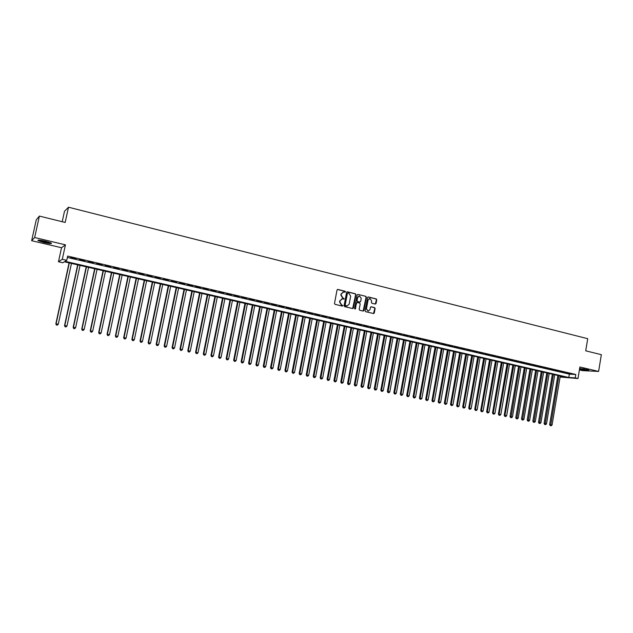<?xml version="1.0" encoding="UTF-8"?>
<svg xmlns="http://www.w3.org/2000/svg" width="633" height="633" viewBox="0 0 633 633"><rect width="100%" height="100%" fill="white"/><g stroke="black" fill="none" stroke-linecap="round" stroke-linejoin="round"><path stroke-width="0.95" d="M345.515 291.876L345.135 291.243L337.864 289.447L337.033 290.025L334.485 303.429L335.031 304.338L342.326 306.087L342.904 305.676L341.583 304.821L339.842 301.909L340.048 300.794L342.334 298.895L344.21 298.776L342.888 297.914L341.147 295.002L341.361 293.886L343.624 291.995L345.515 291.876M344.945 292.28L344.827 291.283L337.476 289.471M342.311 306.079L342.595 305.707L341.583 304.821M343.624 299.18L343.901 298.808L342.888 297.914M579.543 369.063L580.168 369.221C585.327 370.265 588.207 370.574 588.817 370.163L579.654 368.398M45.434 241.228C39.784 240.01 37.323 239.804 38.067 240.619L44.025 242.526C49.627 243.737 52.072 243.934 51.352 243.127L45.434 241.228M375.258 304.069L376.065 303.5L376.746 299.805L376.224 298.911L368.264 296.956L367.567 297.542L365.091 310.771L365.621 311.665L373.589 313.564L374.293 312.979L375.124 308.508L374.601 307.614L371.136 306.783L370.44 307.377L370.028 309.592L368.137 311.167L366.452 308.73L368.082 300.034L369.933 298.459L371.65 300.904L371.381 302.352L371.903 303.247L375.258 304.069M67.359 257.441L569.344 374.127L575.777 374.483L575.215 377.885L577.984 378.526L560.086 377.039M39.381 216.09L34.649 237.533L31.65 240.698L36.247 219.912L39.381 216.09L65.175 222.452L68.499 207.22L587.717 338.695L585.715 350.824L601.35 354.678L598.604 371.436L579.891 366.99L577.984 378.526M31.65 240.698L61.528 247.74L65.436 244.836L34.649 237.533M65.436 244.836L62.287 259.301L66.734 260.329L65.096 261.326L568.782 377.49L575.215 377.885M575.777 374.483L67.652 256.08L66.734 260.329M355.944 294.677L355.406 293.775L347.406 291.805L346.583 292.375L344.051 305.723L344.597 306.625L352.723 308.564L353.443 307.97L355.944 294.677L355.089 293.815L347.026 291.821M357.938 294.4L365.866 296.355L366.396 297.257L363.92 310.486L363.207 311.08L359.718 310.249L359.18 309.355L360.193 303.967L359.655 303.072L357.4 302.519L356.585 303.096L355.026 309.126L354.583 308.477L357.123 294.97L357.938 294.4L365.866 296.355M579.409 369.894L582.597 370.645L598.604 371.436M76.071 258.731L70.532 257.686L76.071 258.731M84.782 260.764L79.26 259.712L84.782 260.764M93.431 262.774L87.932 261.73L93.431 262.774M102.016 264.776L96.54 263.732L102.016 264.776M110.546 266.754L105.086 265.725L110.546 266.754M119.012 268.724L113.568 267.696L119.012 268.724M127.415 270.687L121.995 269.658L127.415 270.687M135.763 272.625L130.366 271.604L135.763 272.625M144.047 274.556L138.667 273.535L144.047 274.556M152.284 276.471L146.919 275.458L152.284 276.471M160.45 278.378L155.109 277.357L160.45 278.378M168.568 280.261L163.243 279.256L168.568 280.261M176.631 282.136L171.321 281.131L176.631 282.136M184.63 284.003L179.345 282.998L184.63 284.003M192.582 285.855L187.313 284.85L192.582 285.855M200.479 287.691L195.225 286.694L200.479 287.691M208.32 289.51L203.09 288.521L208.32 289.51M216.106 291.322L210.892 290.341L216.106 291.322M223.837 293.126L218.646 292.145L223.837 293.126M231.52 294.915L226.345 293.934L231.52 294.915M239.155 296.687L233.996 295.714L239.155 296.687M246.735 298.452L241.592 297.478L246.735 298.452M254.26 300.208L249.133 299.235L254.26 300.208M261.738 301.949L256.634 300.976L261.738 301.949M269.167 303.674L264.08 302.709L269.167 303.674M276.55 305.391L271.478 304.433L276.55 305.391M283.877 307.1L278.821 306.143L283.877 307.1M291.164 308.793L286.124 307.844L291.164 308.793M298.396 310.479L293.372 309.529L298.396 310.479M305.581 312.148L300.58 311.207L305.581 312.148M312.726 313.818L307.733 312.868L312.726 313.818M319.823 315.463L314.846 314.522L319.823 315.463M326.865 317.109L321.912 316.168L326.865 317.109M333.868 318.739L328.931 317.798L333.868 318.739M340.831 320.353L335.901 319.42L340.831 320.353M347.739 321.968L342.833 321.034L347.739 321.968M354.615 323.566L349.717 322.632L354.615 323.566M361.435 325.148L356.561 324.231L361.435 325.148M368.216 326.731L363.358 325.805L368.216 326.731M374.958 328.298L370.115 327.38L374.958 328.298M381.652 329.856L376.825 328.938L381.652 329.856M388.306 331.407L383.495 330.489L388.306 331.407M394.921 332.942L390.126 332.032L394.921 332.942M401.496 334.477L396.709 333.567L401.496 334.477M408.024 335.996L403.253 335.086L408.024 335.996M414.512 337.508L409.765 336.606L414.512 337.508M420.961 339.003L416.229 338.109L420.961 339.003M427.37 340.499L422.654 339.604L427.37 340.499M433.747 341.978L429.032 341.084L433.747 341.978M440.077 343.458L435.385 342.564L440.077 343.458M446.368 344.922L441.692 344.036L446.368 344.922M452.627 346.378L447.958 345.491L452.627 346.378M458.838 347.818L454.185 346.939L458.838 347.818M465.018 349.258L460.381 348.379L465.018 349.258M471.158 350.69L466.537 349.812L471.158 350.69M477.266 352.106L472.653 351.236L477.266 352.106M483.327 353.523L478.738 352.652L483.327 353.523M489.364 354.923L484.783 354.061L489.364 354.923M495.354 356.324L490.789 355.453L495.354 356.324M501.32 357.708L496.763 356.846L501.32 357.708M507.239 359.085L502.705 358.223L507.239 359.085M513.134 360.454L508.608 359.599L513.134 360.454M518.981 361.823L514.471 360.968L518.981 361.823M524.804 363.176L520.302 362.321L524.804 363.176M530.589 364.521L526.102 363.674L530.589 364.521M536.341 365.858L531.87 365.012L536.341 365.858M542.062 367.187L537.599 366.349L542.062 367.187M547.743 368.517L543.304 367.67L547.743 368.517M553.4 369.83L548.969 368.992L553.4 369.83M559.018 371.136L554.595 370.297L559.018 371.136M564.604 372.441L560.197 371.603L564.604 372.441M565.767 372.9L570.159 373.731L565.767 372.9M68.499 207.22L64.503 211.272L62.216 221.716M560.094 376.959L565.823 377.308L64.352 261.785L62.778 262.75L58.465 261.753L62.287 259.301M61.528 247.74L58.465 261.753M569.344 374.127L568.782 377.49M343.118 292.027L341.361 293.886M342.58 297.945L340.847 295.033L341.052 293.918M341.852 298.918L340.048 300.794M341.274 304.845L339.533 301.941L339.747 300.825M352.66 308.556L355.627 294.717M347.96 293.024L347.382 293.427L345.167 305.138L346.868 306.055L349.163 304.156L350.666 296.165L348.941 293.269L347.96 293.024M347.019 306.063L345.238 305.794L344.858 305.161L347.074 293.459M363.136 311.072L366.072 297.288L365.542 296.386M357.099 302.519L356.268 303.12L355.532 308.706M361.237 298.388L359.504 295.935L357.637 297.51L357.059 300.588L357.598 301.49L359.955 302.052L360.66 301.466L361.237 298.388M359.077 295.967L357.637 297.51M359.829 302.068L357.273 301.514L356.743 300.62L357.321 297.542M369.522 298.491L368.082 300.034M368.208 311.175L366.127 308.754L367.757 300.058M373.51 313.557L374.799 308.532L374.269 307.638L370.891 306.823M375.29 304.077L376.421 299.836L375.891 298.942L368.002 296.996M69.076 262.869L55.854 323.787L58.283 324.199L71.466 263.423M69.306 262.924L56.108 323.756L56.353 324.998L57.318 325.164L56.448 324.99M58.283 324.199L57.318 325.164M56.353 324.998L55.854 323.787M50.482 242.716L44.263 241.766L39.143 240.136M41.01 240.358L48.709 242.107M38.55 240.113L44.175 241.853L51.028 242.953M579.638 368.533L588.033 369.846M587.59 369.719L579.654 368.43M582.835 368.77L584.322 369.023M77.669 264.855L64.542 325.56L66.979 325.979L80.051 265.401M77.914 264.911L64.811 325.536L65.041 326.77L66.014 326.937L65.144 326.763M66.979 325.979L66.014 326.937M65.041 326.77L64.542 325.56M86.191 266.817L73.167 327.324L75.604 327.736L88.58 267.363M86.46 266.873L73.452 327.301L73.665 328.527L74.639 328.693L73.776 328.519M75.604 327.736L74.639 328.693M73.665 328.527L73.167 327.324M94.665 268.764L81.736 329.073L84.165 329.484L97.055 269.318M94.942 268.827L82.029 329.049L82.235 330.276L83.208 330.442L82.353 330.268M84.165 329.484L83.208 330.442M82.235 330.276L81.736 329.073M103.068 270.702L90.234 330.806L92.671 331.225L105.466 271.256M103.369 270.774L90.551 330.79L90.741 332.009L91.714 332.175L90.867 332.001M92.671 331.225L91.714 332.175M90.741 332.009L90.234 330.806M111.424 272.625L98.685 332.531L101.122 332.95L113.813 273.179M111.732 272.696L99.017 332.515L99.183 333.726L100.156 333.892L99.318 333.726M101.122 332.95L100.156 333.892M99.183 333.726L98.685 332.531M119.716 274.54L107.064 334.24L109.509 334.659L122.114 275.094M120.041 274.611L107.412 334.232L107.57 335.435L108.552 335.601L107.713 335.435M109.509 334.659L108.552 335.601M107.57 335.435L107.064 334.24M127.953 276.439L115.396 335.941L117.833 336.36L130.351 276.985M128.293 276.518L115.76 335.941L115.902 337.136L116.876 337.302L116.045 337.128M117.833 336.36L116.876 337.302M115.902 337.136L115.396 335.941M136.127 278.322L123.664 337.634L126.102 338.054L138.524 278.868M136.491 278.401L124.044 337.626L124.171 338.821L125.152 338.987L124.321 338.821M126.102 338.054L125.152 338.987M124.171 338.821L123.664 337.634M144.253 280.19L131.878 339.312L134.315 339.731L146.65 280.743M144.625 280.277L132.265 339.312L132.384 340.491L133.365 340.657L132.542 340.491M134.315 339.731L133.365 340.657M132.384 340.491L131.878 339.312M152.316 282.049L140.028 340.973L142.472 341.393L154.721 282.603M152.703 282.136L140.439 340.981L140.542 342.152L141.523 342.318L140.708 342.152M142.472 341.393L141.523 342.318M140.542 342.152L140.028 340.973M160.323 283.893L148.13 342.627L150.575 343.046L162.728 284.446M160.735 283.988L148.557 342.635L148.644 343.806L149.617 343.972L148.81 343.806M150.575 343.046L149.617 343.972M148.644 343.806L148.13 342.627M168.283 285.728L156.169 344.273L158.614 344.692L170.688 286.282M168.702 285.823L156.612 344.281L156.691 345.444L157.664 345.61L156.865 345.444M158.614 344.692L157.664 345.61M156.691 345.444L156.169 344.273M176.188 287.548L164.161 345.903L166.606 346.322L178.593 288.102M176.623 287.651L164.612 345.919L164.683 347.066L165.656 347.24L164.865 347.074M166.606 346.322L165.656 347.24M164.683 347.066L164.161 345.903M184.037 289.352L172.097 347.517L174.542 347.944L186.442 289.906M184.48 289.455L172.564 347.541L172.619 348.688L173.592 348.854L172.801 348.696M174.542 347.944L173.592 348.854M172.619 348.688L172.097 347.517M191.831 291.148L179.978 349.131L182.423 349.551L194.236 291.702M192.297 291.259L180.46 349.147L180.5 350.294L181.481 350.46L180.69 350.302M182.423 349.551L181.481 350.46M180.5 350.294L179.978 349.131M199.577 292.937L187.803 350.729L190.256 351.149L201.982 293.49M200.052 293.047L188.302 350.753L188.325 351.885L189.307 352.059L188.523 351.901M190.256 351.149L189.307 352.059M188.325 351.885L187.803 350.729M207.268 294.709L195.581 352.312L198.026 352.739L209.673 295.263M207.759 294.82L196.088 352.344L196.103 353.467L197.085 353.641L196.309 353.483M198.026 352.739L197.085 353.641M196.103 353.467L195.581 352.312M214.904 296.466L203.304 353.894L205.749 354.314L217.317 297.019M215.41 296.584L203.826 353.918L203.826 355.042L204.807 355.216L204.04 355.058M205.749 354.314L204.807 355.216M203.826 355.042L203.304 353.894M222.499 298.214L210.971 355.461L213.424 355.881L224.905 298.768M223.014 298.333L211.509 355.493L211.501 356.608L212.482 356.775L211.715 356.624M213.424 355.881L212.482 356.775M211.501 356.608L210.971 355.461M230.04 299.955L218.591 357.012L221.044 357.439L232.446 300.509M230.57 300.074L219.145 357.052L219.121 358.159L220.102 358.333L219.342 358.175M221.044 357.439L220.102 358.333M219.121 358.159L218.591 357.012M237.525 301.68L226.163 358.563L228.608 358.982L239.939 302.234M238.071 301.806L226.725 358.594L226.693 359.702L227.674 359.876L226.915 359.718M228.608 358.982L227.674 359.876M226.693 359.702L226.163 358.563M244.963 303.389L233.68 360.098L236.133 360.517L247.376 303.951M245.525 303.524L234.257 360.137L234.21 361.237L235.191 361.403L234.439 361.253M236.133 360.517L235.191 361.403M234.21 361.237L233.68 360.098M252.361 305.098L241.149 361.617L243.602 362.044L254.775 305.652M252.931 305.225L241.735 361.665L241.679 362.756L242.661 362.931L241.917 362.772M243.602 362.044L242.661 362.931M241.679 362.756L241.149 361.617M259.704 306.783L248.571 363.136L251.024 363.556L262.117 307.345M260.282 306.918L249.173 363.184L249.101 364.268L250.082 364.442L249.347 364.291M251.024 363.556L250.082 364.442M249.101 364.268L248.571 363.136M266.999 308.469L255.938 364.64L258.391 365.067L269.413 309.023M267.593 308.603L256.555 364.687L256.476 365.771L257.457 365.937L256.721 365.795M258.391 365.067L257.457 365.937M256.476 365.771L255.938 364.64M274.247 310.138L263.265 366.135L265.718 366.562L276.661 310.692M274.849 310.281L263.89 366.19L263.803 367.267L264.784 367.433L264.056 367.282M265.718 366.562L264.784 367.433M263.803 367.267L263.265 366.135M281.448 311.8L270.536 367.623L272.989 368.05L283.861 312.354M282.065 311.942L271.177 367.678L271.082 368.746L272.063 368.912L271.335 368.77M272.989 368.05L272.063 368.912M271.082 368.746L270.536 367.623M288.601 313.446L277.768 369.094L280.221 369.522L291.014 314M289.234 313.588L278.417 369.158L278.306 370.218L279.288 370.392L278.567 370.242M280.221 369.522L279.288 370.392M278.306 370.218L277.768 369.094M295.706 315.084L284.953 370.566L287.406 370.985L298.127 315.638M296.347 315.226L285.61 370.621L285.491 371.682L286.472 371.856L285.76 371.706M287.406 370.985L286.472 371.856M285.491 371.682L284.953 370.566M302.772 316.706L292.082 372.022L294.535 372.449L305.185 317.268M303.429 316.856L292.755 372.085L292.628 373.138L293.609 373.304L292.897 373.161M294.535 372.449L293.609 373.304M292.628 373.138L292.082 372.022M309.79 318.328L299.172 373.47L301.625 373.897L312.204 318.882M310.455 318.478L299.86 373.533L299.718 374.578L300.699 374.752L299.995 374.609M301.625 373.897L300.699 374.752M299.718 374.578L299.172 373.47M316.761 319.934L306.222 374.902L308.675 375.329L319.174 320.488M317.442 320.084L306.918 374.973L306.768 376.018L307.749 376.184L307.045 376.042M308.675 375.329L307.749 376.184M306.768 376.018L306.222 374.902M323.692 321.524L313.216 376.334L315.669 376.762L326.106 322.086M324.381 321.683L313.928 376.406L313.762 377.442L314.743 377.616L314.047 377.474M315.669 376.762L314.743 377.616M313.762 377.442L313.216 376.334M330.576 323.115L320.171 377.751L322.624 378.178L332.99 323.669M331.273 323.273L320.891 377.83L320.725 378.858L321.706 379.032L321.01 378.89M322.624 378.178L321.706 379.032M320.725 378.858L320.171 377.751M337.421 324.689L327.087 379.167L329.532 379.594L339.834 325.243M338.125 324.856L327.633 380.267L328.614 380.441L327.926 380.298M329.532 379.594L328.614 380.441M327.633 380.267L327.087 379.167M344.217 326.256L333.947 380.568L336.4 380.995L346.631 326.81M344.938 326.422L334.501 381.667L335.482 381.834L334.794 381.699M336.4 380.995L335.482 381.834M334.501 381.667L333.947 380.568M350.975 327.815L340.776 381.96L343.221 382.387L353.388 328.369M351.703 327.981L341.329 383.052L342.303 383.226L341.622 383.092M343.221 382.387L342.303 383.226M341.329 383.052L340.776 381.96M357.685 329.358L347.557 383.345L350.002 383.772L360.098 329.912M358.42 329.532L348.11 384.437L349.084 384.611L348.411 384.468M350.002 383.772L349.084 384.611M348.11 384.437L347.557 383.345M364.355 330.893L354.29 384.722L356.743 385.149L366.768 331.455M365.106 331.067L354.844 385.814L355.825 385.98L355.153 385.845M356.743 385.149L355.825 385.98M354.844 385.814L354.29 384.722M370.985 332.42L360.984 386.09L363.437 386.518L373.399 332.982M371.745 332.602L361.546 387.174L362.519 387.349L361.854 387.206M363.437 386.518L362.519 387.349M361.546 387.174L360.984 386.09M377.577 333.939L367.638 387.443L370.091 387.871L379.99 334.493M378.344 334.121L368.2 388.527L369.181 388.702L368.517 388.567M370.091 387.871L369.181 388.702M368.2 388.527L367.638 387.443M384.12 335.45L374.253 388.797L376.706 389.224L386.534 336.004M384.904 335.632L374.815 389.881L375.788 390.047L375.132 389.912M376.706 389.224L375.788 390.047M374.815 389.881L374.253 388.797M390.632 336.946L380.829 390.142L383.274 390.569L393.046 337.508M391.416 337.128L381.382 391.218L382.364 391.392L381.707 391.257M383.274 390.569L382.364 391.392M381.382 391.218L380.829 390.142M397.097 338.441L387.356 391.471L389.801 391.898L399.51 338.995M397.896 338.623L387.918 392.547L388.899 392.721L388.243 392.587M389.801 391.898L388.899 392.721M387.918 392.547L387.356 391.471M403.53 339.921L393.853 392.8L396.298 393.228L405.935 340.475M404.337 340.103L394.406 393.868L395.388 394.043L394.739 393.908M396.298 393.228L395.388 394.043M394.406 393.868L393.853 392.8M409.915 341.393L400.301 394.114L402.746 394.541L412.328 341.947M410.73 341.583L400.863 395.182L401.836 395.356L401.195 395.221M402.746 394.541L401.836 395.356M400.863 395.182L400.301 394.114M416.269 342.857L406.71 395.419L409.155 395.854L418.674 343.41M417.092 343.046L407.272 396.487L408.253 396.662L407.612 396.535M409.155 395.854L408.253 396.662M407.272 396.487L406.71 395.419M422.575 344.312L413.088 396.725L415.525 397.152L424.988 344.866M423.414 344.502L413.65 397.785L414.623 397.959L413.99 397.833M415.525 397.152L414.623 397.959M413.65 397.785L413.088 396.725M428.85 345.753L419.418 398.015L421.863 398.45L431.255 346.306M429.696 345.95L419.98 399.083L420.961 399.249L420.328 399.122M421.863 398.45L420.961 399.249M419.98 399.083L419.418 398.015M435.085 347.193L425.716 399.304L428.153 399.732L437.49 347.746M435.939 347.39L426.278 400.365L427.259 400.531L426.626 400.404M428.153 399.732L427.259 400.531M426.278 400.365L425.716 399.304M441.288 348.617L431.975 400.578L434.412 401.013L443.693 349.171M442.143 348.815L432.537 401.639L433.518 401.813L432.893 401.686M434.412 401.013L433.518 401.813M432.537 401.639L431.975 400.578M447.444 350.041L438.194 401.852L440.631 402.279L449.849 350.595M448.314 350.239L438.756 402.904L439.737 403.079L439.112 402.952M440.631 402.279L439.737 403.079M438.756 402.904L438.194 401.852M453.568 351.45L444.374 403.11L446.811 403.545L455.974 352.003M454.447 351.647L444.944 404.163L445.917 404.337L445.3 404.21M446.811 403.545L445.917 404.337M444.944 404.163L444.374 403.11M459.661 352.85L450.522 404.368L452.959 404.796L462.058 353.404M460.547 353.056L451.092 405.413L452.065 405.587L451.448 405.46M452.959 404.796L452.065 405.587M451.092 405.413L450.522 404.368M465.714 354.243L456.63 405.618L459.067 406.046L468.111 354.796M466.6 354.448L457.2 406.663L458.173 406.829L457.564 406.71M459.067 406.046L458.173 406.829M457.2 406.663L456.63 405.618M471.727 355.627L462.699 406.853L465.136 407.28L474.125 356.181M472.629 355.841L463.269 407.897L464.242 408.071L463.641 407.945M465.136 407.28L464.242 408.071M463.269 407.897L462.699 406.853M477.709 357.012L468.736 408.087L471.174 408.514L480.107 357.558M478.619 357.218L469.306 409.132L470.279 409.298L469.678 409.179M471.174 408.514L470.279 409.298M469.306 409.132L468.736 408.087M483.652 358.381L474.742 409.314L477.171 409.741L486.049 358.935M484.569 358.587L475.312 410.35L476.285 410.524L475.684 410.398M477.171 409.741L476.285 410.524M475.312 410.35L474.742 409.314M489.562 359.742L480.708 410.532L483.137 410.959L491.96 360.296M490.488 359.955L481.278 411.569L482.251 411.735L481.658 411.616M483.137 410.959L482.251 411.735M481.278 411.569L480.708 410.532M495.441 361.095L486.635 411.743L489.064 412.17L497.831 361.649M496.367 361.308L487.204 412.771L488.178 412.945L487.584 412.827M489.064 412.17L488.178 412.945M487.204 412.771L486.635 411.743M501.281 362.44L492.529 412.945L494.959 413.373L503.678 362.994M502.214 362.654L493.107 413.974L494.072 414.148L493.487 414.029M494.959 413.373L494.072 414.148M493.107 413.974L492.529 412.945M507.088 363.777L498.393 414.14L500.822 414.568L509.478 364.331M508.03 363.999L498.962 415.169L499.935 415.343L499.35 415.224M500.822 414.568L499.935 415.343M498.962 415.169L498.393 414.14M512.857 365.106L504.216 415.335L506.645 415.762L515.254 365.66M513.814 365.328L504.794 416.356L505.767 416.53L505.181 416.411M506.645 415.762L505.767 416.53M504.794 416.356L504.216 415.335M518.601 366.428L510.016 416.514L512.437 416.941L520.991 366.982M519.558 366.649L510.981 417.59L510.586 417.535L511.559 417.709L510.981 417.59M512.437 416.941L511.559 417.709M510.586 417.535L510.016 416.514M524.306 367.741L515.768 417.693L518.198 418.12L526.696 368.295M525.271 367.971L516.742 418.769L516.346 418.714L517.319 418.88L516.742 418.769M518.198 418.12L517.319 418.88M516.346 418.714L515.768 417.693M529.979 369.055L521.497 418.856L523.918 419.291L532.369 369.601M530.952 369.276L522.47 419.932L522.075 419.877L523.04 420.051L522.47 419.932M523.918 419.291L523.04 420.051M522.075 419.877L521.497 418.856M535.621 370.352L527.194 420.019L529.615 420.447L538.01 370.898M536.602 370.574L528.167 421.095L527.764 421.04L528.737 421.206L528.167 421.095M529.615 420.447L528.737 421.206M527.764 421.04L527.194 420.019M541.231 371.642L532.851 421.174L535.273 421.61L543.62 372.196M542.22 371.872L533.833 422.251L533.429 422.187L534.394 422.361L533.833 422.251M535.273 421.61L534.394 422.361M533.429 422.187L532.851 421.174M546.809 372.932L538.477 422.33L540.899 422.757L549.199 373.478M547.806 373.154L539.466 423.398L539.055 423.335L540.02 423.509L539.466 423.398M540.899 422.757L540.02 423.509M539.055 423.335L538.477 422.33M552.356 374.206L544.079 423.469L546.493 423.896L554.737 374.752M553.361 374.435L545.06 424.537L544.649 424.474L545.622 424.648L545.06 424.537M546.493 423.896L545.622 424.648M544.649 424.474L544.079 423.469M557.871 375.48L549.642 424.608L552.055 425.036L560.252 376.026M558.876 375.709L550.631 425.669L550.219 425.613L551.185 425.78L550.631 425.669M552.055 425.036L551.185 425.78M550.219 425.613L549.642 424.608"/></g></svg>
